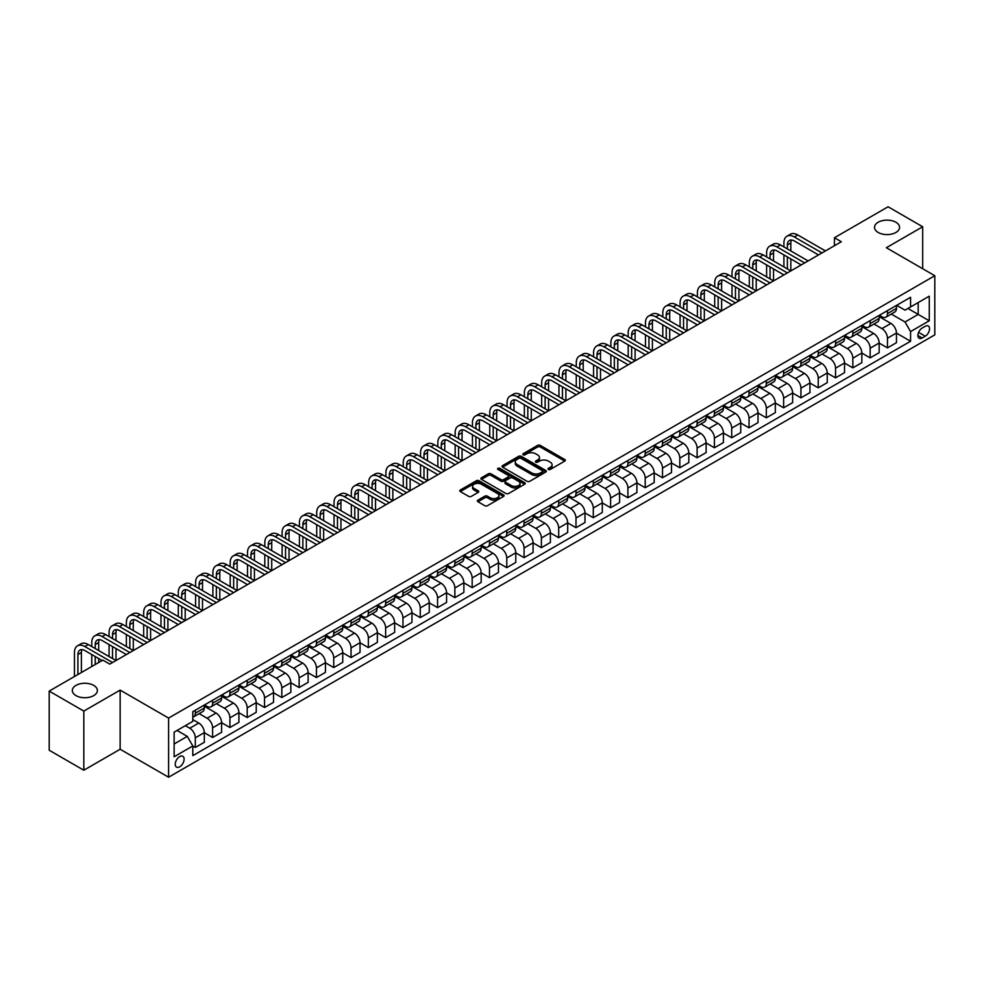 <?xml version="1.0" encoding="UTF-8"?>
<svg xmlns="http://www.w3.org/2000/svg" width="984" height="984" viewBox="0 0 984 984"><rect width="100%" height="100%" fill="white"/><g stroke="black" fill="none" stroke-linecap="round" stroke-linejoin="round"><path stroke-width="1.48" d="M548.42 469.429A1.341 0.775 0 0 0 550.314 469.429L564.755 461.09A1.919 1.107 0 0 0 565.32 460.303A1.919 1.107 0 0 0 564.755 459.516L540.29 445.395A1.919 1.107 0 0 0 537.584 445.395L523.144 453.735A1.341 0.775 0 0 0 525.038 454.829L526.907 453.759A6.15 3.555 0 0 1 535.603 453.759L537.645 454.928A6.15 3.555 0 0 1 539.441 457.437A6.15 3.555 0 0 1 537.645 459.958L535.776 461.029A1.341 0.775 0 0 0 537.682 462.123L539.552 461.053A6.15 3.555 0 0 1 548.248 461.053L550.277 462.222A6.15 3.555 0 0 1 552.086 464.743A6.15 3.555 0 0 1 550.277 467.252L548.42 468.322A1.341 0.775 0 0 0 548.42 469.429L548.42 468.322M93.701 685.393A12.534 7.232 0 0 0 80.048 683.819A12.534 7.232 0 0 0 72.312 690.51A12.534 7.232 0 0 0 75.989 695.614A12.534 7.232 0 0 0 89.642 697.189A12.534 7.232 0 0 0 97.379 690.51A12.534 7.232 0 0 0 93.701 685.393M895.907 222.249A12.534 7.232 0 0 0 882.242 220.674A12.534 7.232 0 0 0 874.518 227.365A12.534 7.232 0 0 0 878.183 232.47A12.534 7.232 0 0 0 891.836 234.044A12.534 7.232 0 0 0 899.573 227.365A12.534 7.232 0 0 0 895.907 222.249M179.666 766.831A6.261 3.616 120 0 0 183.762 761.309A6.261 3.616 120 0 0 182.803 756.29A6.261 3.616 120 0 0 179.666 756.598A6.261 3.616 120 0 0 175.583 762.12A6.261 3.616 120 0 0 176.542 767.139A6.261 3.616 120 0 0 179.666 766.831M477.929 500.155A1.919 1.107 0 0 0 477.363 500.942A1.919 1.107 0 0 0 477.929 501.729L484.792 505.69A1.919 1.107 0 0 0 487.511 505.69L503.537 496.428A1.919 1.107 0 0 0 504.103 495.641A1.919 1.107 0 0 0 503.537 494.866L479.085 480.745A1.919 1.107 0 0 0 476.367 480.745L460.327 489.995A1.919 1.107 0 0 0 459.774 490.782A1.919 1.107 0 0 0 460.327 491.569L468.618 496.354A1.919 1.107 0 0 0 471.336 496.354L478.199 492.394A1.919 1.107 0 0 0 478.765 491.606A1.919 1.107 0 0 0 478.199 490.819L474.091 488.445A5.141 2.964 0 0 1 472.578 486.354A5.141 2.964 0 0 1 475.752 483.611A5.141 2.964 0 0 1 481.361 484.251L497.461 493.55A5.141 2.964 0 0 1 498.962 495.641A5.141 2.964 0 0 1 495.788 498.384A5.141 2.964 0 0 1 490.192 497.744L487.511 496.194A1.919 1.107 0 0 0 484.792 496.194L477.929 500.155L477.929 501.729M120.146 690.104L83.812 711.088L49.2 691.1L49.2 750.251L83.812 770.226L120.146 749.242L168.596 777.225L168.596 718.074L120.146 690.104L120.146 749.242M922.684 268.718L922.684 226.763L886.35 247.734L934.8 275.717L168.596 718.074M922.684 226.763L888.085 206.775L834.444 237.747L834.444 245.742M49.2 691.1L102.84 660.129L109.765 664.126L841.357 241.744L834.444 237.747M527.043 481.287A1.919 1.107 0 0 0 529.761 481.287L545.8 472.037A1.919 1.107 0 0 0 546.366 471.25A1.919 1.107 0 0 0 545.8 470.463L521.336 456.342A1.919 1.107 0 0 0 518.617 456.342L502.59 465.604A1.919 1.107 0 0 0 502.024 466.379A1.919 1.107 0 0 0 502.59 467.166L527.043 481.287M498.445 469.712A1.341 0.775 0 0 1 499.798 469.909L524.644 484.251L508.642 493.488A1.919 1.107 0 0 1 505.924 493.488L481.459 479.368L488.322 475.432L488.322 473.833L481.459 477.793A1.919 1.107 0 0 0 480.893 478.581A1.919 1.107 0 0 0 481.459 479.368L481.459 477.793M488.322 475.432A1.919 1.107 0 0 1 491.041 475.432L491.041 473.833A1.919 1.107 0 0 0 488.322 473.833M491.041 473.833L500.954 479.565A1.919 1.107 0 0 0 503.673 479.565L508.224 476.933A1.919 1.107 0 0 0 508.789 476.158A1.919 1.107 0 0 0 508.224 475.37L497.904 469.405A1.341 0.775 0 0 1 499.798 468.31L524.669 482.664A1.919 1.107 0 0 1 525.235 483.452A1.919 1.107 0 0 1 524.669 484.226L524.669 482.664M925.243 326.307L922.205 328.066A6.064 3.506 120 0 0 918.244 333.404A6.064 3.506 120 0 0 919.167 338.275A6.064 3.506 120 0 0 922.205 337.967L925.243 336.208A6.064 3.506 120 0 0 929.216 330.87A6.064 3.506 120 0 0 928.281 325.999A6.064 3.506 120 0 0 925.243 326.307M168.596 777.225L934.8 334.855L934.8 275.717M896.658 305.323L905.034 310.157L910.569 306.959L910.569 297.291L192.815 711.678L192.815 721.358L174.131 732.145L174.131 756.757L192.815 745.97L192.815 755.638L910.569 341.251L910.569 331.583L905.034 321.989L891.27 314.044M910.569 306.959L929.265 296.172L929.265 320.784L910.569 331.583M83.812 711.088L83.812 770.226M907.949 308.484L918.183 314.4L918.183 302.568L929.265 296.172M905.034 321.989L918.183 314.4L929.265 320.784M174.131 743.978L187.28 736.376L177.034 730.46M192.815 746.044L195.312 747.483L195.312 737.816A7.835 4.526 -120 0 0 189.777 728.221L185.349 725.675M195.312 747.483L204.315 742.293L204.315 732.625A7.835 4.526 -120 0 0 198.768 723.031L192.815 719.599M204.315 732.699L212.618 737.496L212.618 727.828A7.835 4.526 -120 0 0 207.083 718.234L199.125 713.646M212.618 737.496L221.609 732.305L221.609 722.637A7.835 4.526 -120 0 0 216.074 713.043L204.315 706.254M221.609 722.711L229.924 727.508L229.924 717.84A7.835 4.526 -120 0 0 224.377 708.246L216.431 703.658M229.924 727.508L238.915 722.317L238.915 712.637A7.835 4.526 -120 0 0 233.38 703.056L221.609 696.254M238.915 712.724L247.218 717.52L247.218 707.853A7.835 4.526 -120 0 0 241.683 698.259L233.737 693.671M247.218 717.52L256.221 712.318L256.221 702.65A7.835 4.526 -120 0 0 250.686 693.068L238.915 686.266M256.221 702.736L264.524 707.533L264.524 697.853A7.835 4.526 -120 0 0 258.989 688.271L251.043 683.671M264.524 707.533L273.527 702.33L273.527 692.662A7.835 4.526 -120 0 0 267.992 683.068L256.221 676.279M273.527 692.748L281.83 697.533L281.83 687.865A7.835 4.526 -120 0 0 276.295 678.271L268.337 673.683M281.83 697.533L290.833 692.342L290.833 682.675A7.835 4.526 -120 0 0 285.286 673.081L273.527 666.291M290.833 682.748L299.136 687.545L299.136 677.878A7.835 4.526 -120 0 0 293.601 668.284L285.643 663.696M299.136 687.545L308.127 682.355L308.127 672.687A7.835 4.526 -120 0 0 302.592 663.093L290.833 656.303M308.127 672.761L316.442 677.558L316.442 667.89A7.835 4.526 -120 0 0 310.895 658.296L302.949 653.708M316.442 677.558L325.433 672.367L325.433 662.687A7.835 4.526 -120 0 0 319.898 653.105L308.127 646.304M325.433 662.773L333.736 667.57L333.736 657.902A7.835 4.526 -120 0 0 328.201 648.308L320.255 643.721M333.736 667.57L342.739 662.367L342.739 652.699A7.835 4.526 -120 0 0 337.204 643.106L325.433 636.316M342.739 652.786L351.042 657.583L351.042 647.903A7.835 4.526 -120 0 0 345.507 638.321L337.561 633.721M351.042 657.583L360.046 652.38L360.046 642.712A7.835 4.526 -120 0 0 354.511 633.118L342.739 626.328M360.046 642.786L368.348 647.583L368.348 637.915A7.835 4.526 -120 0 0 362.813 628.321L354.855 623.733M368.348 647.583L377.352 642.392L377.352 632.724A7.835 4.526 -120 0 0 371.804 623.13L360.046 616.341M377.352 632.798L385.654 637.595L385.654 627.927A7.835 4.526 -120 0 0 380.119 618.333L372.161 613.745M385.654 637.595L394.646 632.404L394.646 622.737A7.835 4.526 -120 0 0 389.111 613.143L377.352 606.353M394.646 622.811L402.96 627.607L402.96 617.94A7.835 4.526 -120 0 0 397.413 608.346L389.467 603.758M402.96 627.607L411.952 622.417L411.952 612.737A7.835 4.526 -120 0 0 406.417 603.155L394.646 596.353M411.952 612.823L420.254 617.62L420.254 607.952A7.835 4.526 -120 0 0 414.719 598.358L406.773 593.77M420.254 617.62L429.258 612.417L429.258 602.749A7.835 4.526 -120 0 0 423.723 593.155L411.952 586.366M429.258 602.835L437.56 607.632L437.56 597.952A7.835 4.526 -120 0 0 432.025 588.37L424.079 583.77M437.56 607.632L446.564 602.429L446.564 592.762A7.835 4.526 -120 0 0 441.029 583.168L429.258 576.378M446.564 592.835L454.866 597.632L454.866 587.965A7.835 4.526 -120 0 0 449.331 578.371L441.373 573.783M454.866 597.632L463.87 592.442L463.87 582.774A7.835 4.526 -120 0 0 458.323 573.18L446.564 566.39M463.87 582.848L472.172 587.645L472.172 577.977A7.835 4.526 -120 0 0 466.637 568.383L458.679 563.795M472.172 587.645L481.164 582.454L481.164 572.786A7.835 4.526 -120 0 0 475.629 563.192L463.87 556.403M481.164 572.86L489.478 577.657L489.478 567.989A7.835 4.526 -120 0 0 483.931 558.395L475.985 553.808M489.478 577.657L498.47 572.467L498.47 562.787A7.835 4.526 -120 0 0 492.935 553.205L481.164 546.403M498.47 562.873L506.772 567.67L506.772 557.989A7.835 4.526 -120 0 0 501.237 548.408L493.291 543.82M506.772 567.67L515.776 562.467L515.776 552.799A7.835 4.526 -120 0 0 510.241 543.205L498.47 536.415M515.776 552.885L524.078 557.67L524.078 548.002A7.835 4.526 -120 0 0 518.543 538.42L510.598 533.82M524.078 557.67L533.082 552.479L533.082 542.811A7.835 4.526 -120 0 0 527.547 533.217L515.776 526.428M533.082 542.885L541.385 547.682L541.385 538.014A7.835 4.526 -120 0 0 535.849 528.42L527.891 523.832M541.385 547.682L550.388 542.491L550.388 532.824A7.835 4.526 -120 0 0 544.841 523.23L533.082 516.44M550.388 532.898L558.691 537.694L558.691 528.027A7.835 4.526 -120 0 0 553.156 518.433L545.197 513.845M558.691 537.694L567.682 532.504L567.682 522.824A7.835 4.526 -120 0 0 562.147 513.242L550.388 506.44M567.682 522.91L575.997 527.707L575.997 518.039A7.835 4.526 -120 0 0 570.449 508.445L562.504 503.857M575.997 527.707L584.988 522.516L584.988 512.836A7.835 4.526 -120 0 0 579.453 503.254L567.682 496.453M584.988 512.922L593.291 517.719L593.291 508.039A7.835 4.526 -120 0 0 587.755 498.457L579.81 493.87M593.291 517.719L602.294 512.516L602.294 502.849A7.835 4.526 -120 0 0 596.759 493.255L584.988 486.465M602.294 502.935L610.597 507.719L610.597 498.052A7.835 4.526 -120 0 0 605.062 488.458L597.116 483.87M610.597 507.719L619.6 502.529L619.6 492.861A7.835 4.526 -120 0 0 614.065 483.267L602.294 476.477M619.6 492.935L627.903 497.732L627.903 488.064A7.835 4.526 -120 0 0 622.368 478.47L614.41 473.882M627.903 497.732L636.906 492.541L636.906 482.873A7.835 4.526 -120 0 0 631.359 473.279L619.6 466.49M636.906 482.947L645.209 487.744L645.209 478.076A7.835 4.526 -120 0 0 639.674 468.482L631.716 463.894M645.209 487.744L654.2 482.554L654.2 472.873A7.835 4.526 -120 0 0 648.665 463.292L636.906 456.49M654.2 472.96L662.515 477.757L662.515 468.089A7.835 4.526 -120 0 0 656.968 458.495L649.022 453.907M662.515 477.757L671.506 472.554L671.506 462.886A7.835 4.526 -120 0 0 665.971 453.304L654.2 446.502M671.506 462.972L679.809 467.769L679.809 458.089A7.835 4.526 -120 0 0 674.274 448.507L666.328 443.907M679.809 467.769L688.812 462.566L688.812 452.898A7.835 4.526 -120 0 0 683.277 443.304L671.506 436.515M688.812 452.984L697.115 457.769L697.115 448.101A7.835 4.526 -120 0 0 691.58 438.507L683.634 433.919M697.115 457.769L706.118 452.578L706.118 442.911A7.835 4.526 -120 0 0 700.583 433.317L688.812 426.527M706.118 442.984L714.421 447.781L714.421 438.114A7.835 4.526 -120 0 0 708.886 428.52L700.928 423.932M714.421 447.781L723.424 442.591L723.424 432.923A7.835 4.526 -120 0 0 717.877 423.329L706.118 416.539M723.424 432.997L731.727 437.794L731.727 428.126A7.835 4.526 -120 0 0 726.192 418.532L718.234 413.944M731.727 437.794L740.718 432.603L740.718 422.923A7.835 4.526 -120 0 0 735.183 413.341L723.424 406.54M740.718 423.009L749.033 427.806L749.033 418.138A7.835 4.526 -120 0 0 743.486 408.544L735.54 403.957M749.033 427.806L758.024 422.603L758.024 412.936A7.835 4.526 -120 0 0 752.489 403.342L740.718 396.552M758.024 413.022L766.327 417.819L766.327 408.139A7.835 4.526 -120 0 0 760.792 398.557L752.846 393.957M766.327 417.819L775.331 412.616L775.331 402.948A7.835 4.526 -120 0 0 769.796 393.354L758.024 386.564M775.331 403.022L783.633 407.819L783.633 398.151A7.835 4.526 -120 0 0 778.098 388.557L770.152 383.969M783.633 407.819L792.637 402.628L792.637 392.96A7.835 4.526 -120 0 0 787.102 383.366L775.331 376.577M792.637 393.034L800.939 397.831L800.939 388.163A7.835 4.526 -120 0 0 795.404 378.569L787.446 373.981M800.939 397.831L809.943 392.641L809.943 382.973A7.835 4.526 -120 0 0 804.395 373.379L792.637 366.589M809.943 383.047L818.245 387.844L818.245 378.176A7.835 4.526 -120 0 0 812.71 368.582L804.752 363.994M818.245 387.844L827.236 382.653L827.236 372.973A7.835 4.526 -120 0 0 821.701 363.391L809.943 356.589M827.236 373.059L835.551 377.856L835.551 368.188A7.835 4.526 -120 0 0 830.004 358.594L822.058 354.006M835.551 377.856L844.543 372.653L844.543 362.985A7.835 4.526 -120 0 0 839.008 353.391L827.236 346.602M844.543 363.071L852.845 367.868L852.845 358.188A7.835 4.526 -120 0 0 847.31 348.607L839.364 344.006M852.845 367.868L861.849 362.666L861.849 352.998A7.835 4.526 -120 0 0 856.314 343.404L844.543 336.614M861.849 353.072L870.151 357.868L870.151 348.201A7.835 4.526 -120 0 0 864.616 338.607L856.67 334.019M870.151 357.868L879.155 352.678L879.155 343.01A7.835 4.526 -120 0 0 873.62 333.416L861.849 326.627M879.155 343.084L887.457 347.881L887.457 338.213A7.835 4.526 -120 0 0 881.922 328.619L873.964 324.031M887.457 347.881L896.461 342.69L896.461 333.022A7.835 4.526 -120 0 0 890.914 323.428L879.155 316.639M879.364 315.311L881.922 316.786A7.835 4.526 -120 0 0 885.834 317.18A7.835 4.526 -120 0 0 887.457 313.601L887.457 310.637M862.058 325.298L864.616 326.786A7.835 4.526 -120 0 0 868.528 327.168A7.835 4.526 -120 0 0 870.151 323.588L870.151 320.624M844.752 335.298L847.31 336.774A7.835 4.526 -120 0 0 851.234 337.155A7.835 4.526 -120 0 0 852.845 333.576L852.845 330.624M827.446 345.286L830.004 346.762A7.835 4.526 -120 0 0 833.928 347.155A7.835 4.526 -120 0 0 835.551 343.564L835.551 340.612M810.139 355.273L812.71 356.749A7.835 4.526 -120 0 0 816.622 357.143A7.835 4.526 -120 0 0 818.245 353.551L818.245 350.599M792.846 365.261L795.404 366.749A7.835 4.526 -120 0 0 799.316 367.13A7.835 4.526 -120 0 0 800.939 363.551L800.939 360.587M775.54 375.261L778.098 376.737A7.835 4.526 -120 0 0 782.009 377.118A7.835 4.526 -120 0 0 783.633 373.539L783.633 370.574M758.234 385.248L760.792 386.724A7.835 4.526 -120 0 0 764.716 387.106A7.835 4.526 -120 0 0 766.327 383.526L766.327 380.574M740.927 395.236L743.486 396.712A7.835 4.526 -120 0 0 747.409 397.106A7.835 4.526 -120 0 0 749.033 393.514L749.033 390.562M723.621 405.224L726.192 406.699A7.835 4.526 -120 0 0 730.103 407.093A7.835 4.526 -120 0 0 731.727 403.502L731.727 400.549M706.327 415.211L708.886 416.699A7.835 4.526 -120 0 0 712.797 417.081A7.835 4.526 -120 0 0 714.421 413.501L714.421 410.537M689.021 425.211L691.58 426.687A7.835 4.526 -120 0 0 695.491 427.068A7.835 4.526 -120 0 0 697.115 423.489L697.115 420.525M671.715 435.199L674.274 436.675A7.835 4.526 -120 0 0 678.197 437.068A7.835 4.526 -120 0 0 679.809 433.477L679.809 430.525M654.409 445.186L656.968 446.662A7.835 4.526 -120 0 0 660.891 447.056A7.835 4.526 -120 0 0 662.515 443.464L662.515 440.512M637.103 455.174L639.674 456.65A7.835 4.526 -120 0 0 643.585 457.043A7.835 4.526 -120 0 0 645.209 453.452L645.209 450.5M619.809 465.161L622.368 466.65A7.835 4.526 -120 0 0 626.279 467.031A7.835 4.526 -120 0 0 627.903 463.452L627.903 460.487M602.503 475.161L605.062 476.637A7.835 4.526 -120 0 0 608.973 477.019A7.835 4.526 -120 0 0 610.597 473.439L610.597 470.475M585.197 485.149L587.755 486.625A7.835 4.526 -120 0 0 591.679 487.018A7.835 4.526 -120 0 0 593.291 483.427L593.291 480.475M567.891 495.137L570.449 496.613A7.835 4.526 -120 0 0 574.373 497.006A7.835 4.526 -120 0 0 575.997 493.414L575.997 490.462M550.585 505.124L553.156 506.6A7.835 4.526 -120 0 0 557.067 506.994A7.835 4.526 -120 0 0 558.691 503.414L558.691 500.45M533.291 515.112L535.849 516.6A7.835 4.526 -120 0 0 539.761 516.981A7.835 4.526 -120 0 0 541.385 513.402L541.385 510.438M515.985 525.112L518.543 526.588A7.835 4.526 -120 0 0 522.455 526.969A7.835 4.526 -120 0 0 524.078 523.39L524.078 520.438M498.679 535.099L501.237 536.575A7.835 4.526 -120 0 0 505.161 536.969A7.835 4.526 -120 0 0 506.772 533.377L506.772 530.425M481.373 545.087L483.931 546.563A7.835 4.526 -120 0 0 487.855 546.956A7.835 4.526 -120 0 0 489.478 543.365L489.478 540.413M464.067 555.074L466.637 556.55A7.835 4.526 -120 0 0 470.549 556.944A7.835 4.526 -120 0 0 472.172 553.365L472.172 550.4M446.773 565.062L449.331 566.55A7.835 4.526 -120 0 0 453.243 566.932A7.835 4.526 -120 0 0 454.866 563.352L454.866 560.388M429.467 575.062L432.025 576.538A7.835 4.526 -120 0 0 435.937 576.919A7.835 4.526 -120 0 0 437.56 573.34L437.56 570.388M412.161 585.049L414.719 586.525A7.835 4.526 -120 0 0 418.643 586.919A7.835 4.526 -120 0 0 420.254 583.327L420.254 580.375M394.855 595.037L397.413 596.513A7.835 4.526 -120 0 0 401.337 596.907A7.835 4.526 -120 0 0 402.96 593.315L402.96 590.363M377.548 605.025L380.119 606.513A7.835 4.526 -120 0 0 384.031 606.894A7.835 4.526 -120 0 0 385.654 603.315L385.654 600.351M360.255 615.025L362.813 616.501A7.835 4.526 -120 0 0 366.724 616.882A7.835 4.526 -120 0 0 368.348 613.303L368.348 610.338M342.949 625.012L345.507 626.488A7.835 4.526 -120 0 0 349.418 626.87A7.835 4.526 -120 0 0 351.042 623.29L351.042 620.338M325.642 635L328.201 636.476A7.835 4.526 -120 0 0 332.125 636.869A7.835 4.526 -120 0 0 333.736 633.278L333.736 630.326M308.336 644.987L310.895 646.463A7.835 4.526 -120 0 0 314.818 646.857A7.835 4.526 -120 0 0 316.442 643.265L316.442 640.313M291.03 654.975L293.601 656.463A7.835 4.526 -120 0 0 297.512 656.845A7.835 4.526 -120 0 0 299.136 653.265L299.136 650.301M273.737 664.975L276.295 666.451A7.835 4.526 -120 0 0 280.206 666.832A7.835 4.526 -120 0 0 281.83 663.253L281.83 660.289M256.43 674.962L258.989 676.439A7.835 4.526 -120 0 0 262.9 676.832A7.835 4.526 -120 0 0 264.524 673.24L264.524 670.288M239.124 684.95L241.683 686.426A7.835 4.526 -120 0 0 245.606 686.82A7.835 4.526 -120 0 0 247.218 683.228L247.218 680.276M221.818 694.938L224.377 696.414A7.835 4.526 -120 0 0 228.3 696.807A7.835 4.526 -120 0 0 229.924 693.216L229.924 690.264M204.512 704.925L207.083 706.414A7.835 4.526 -120 0 0 210.994 706.795A7.835 4.526 -120 0 0 212.618 703.216L212.618 700.251M896.461 333.096L910.569 341.251M885.834 317.18L894.837 311.99A7.835 4.526 -120 0 0 896.461 308.398L896.461 305.446M868.528 327.168L877.531 321.977A7.835 4.526 -120 0 0 879.155 318.386L879.155 315.433M851.234 337.155L860.225 331.965A7.835 4.526 -120 0 0 861.849 328.385L861.849 325.421M833.928 347.155L842.919 341.952A7.835 4.526 -120 0 0 844.543 338.373L844.543 335.409M816.622 357.143L825.613 351.952A7.835 4.526 -120 0 0 827.236 348.361L827.236 345.409M799.316 367.13L808.319 361.94A7.835 4.526 -120 0 0 809.943 358.348L809.943 355.396M782.009 377.118L791.013 371.927A7.835 4.526 -120 0 0 792.637 368.336L792.637 365.384M764.716 387.106L773.707 381.915A7.835 4.526 -120 0 0 775.331 378.336L775.331 375.371M747.409 397.106L756.401 391.903A7.835 4.526 -120 0 0 758.024 388.323L758.024 385.359M730.103 407.093L739.095 401.902A7.835 4.526 -120 0 0 740.718 398.311L740.718 395.359M712.797 417.081L721.801 411.89A7.835 4.526 -120 0 0 723.424 408.298L723.424 405.346M695.491 427.068L704.495 421.878A7.835 4.526 -120 0 0 706.118 418.298L706.118 415.334M678.197 437.068L687.189 431.865A7.835 4.526 -120 0 0 688.812 428.286L688.812 425.322M660.891 447.056L669.883 441.853A7.835 4.526 -120 0 0 671.506 438.274L671.506 435.322M643.585 457.043L652.576 451.853A7.835 4.526 -120 0 0 654.2 448.261L654.2 445.309M626.279 467.031L635.283 461.84A7.835 4.526 -120 0 0 636.906 458.249L636.906 455.297M608.973 477.019L617.977 471.828A7.835 4.526 -120 0 0 619.6 468.249L619.6 465.284M591.679 487.018L600.671 481.816A7.835 4.526 -120 0 0 602.294 478.236L602.294 475.272M574.373 497.006L583.364 491.803A7.835 4.526 -120 0 0 584.988 488.224L584.988 485.272M557.067 506.994L566.058 501.803A7.835 4.526 -120 0 0 567.682 498.212L567.682 495.259M539.761 516.981L548.764 511.791A7.835 4.526 -120 0 0 550.388 508.199L550.388 505.247M522.455 526.969L531.458 521.778A7.835 4.526 -120 0 0 533.082 518.199L533.082 515.235M505.161 536.969L514.152 531.766A7.835 4.526 -120 0 0 515.776 528.187L515.776 525.222M487.855 546.956L496.846 541.754A7.835 4.526 -120 0 0 498.47 538.174L498.47 535.222M470.549 556.944L479.54 551.753A7.835 4.526 -120 0 0 481.164 548.162L481.164 545.21M453.243 566.932L462.246 561.741A7.835 4.526 -120 0 0 463.87 558.149L463.87 555.197M435.937 576.919L444.94 571.729A7.835 4.526 -120 0 0 446.564 568.149L446.564 565.185M418.643 586.919L427.634 581.716A7.835 4.526 -120 0 0 429.258 578.137L429.258 575.173M401.337 596.907L410.328 591.704A7.835 4.526 -120 0 0 411.952 588.125L411.952 585.173M384.031 606.894L393.022 601.704A7.835 4.526 -120 0 0 394.646 598.112L394.646 595.16M366.724 616.882L375.728 611.691A7.835 4.526 -120 0 0 377.352 608.1L377.352 605.148M349.418 626.87L358.422 621.679A7.835 4.526 -120 0 0 360.046 618.1L360.046 615.135M332.125 636.869L341.116 631.666A7.835 4.526 -120 0 0 342.739 628.087L342.739 625.123M314.818 646.857L323.81 641.666A7.835 4.526 -120 0 0 325.433 638.075L325.433 635.123M297.512 656.845L306.504 651.654A7.835 4.526 -120 0 0 308.127 648.062L308.127 645.11M280.206 666.832L289.21 661.642A7.835 4.526 -120 0 0 290.833 658.062L290.833 655.098M262.9 676.832L271.904 671.629A7.835 4.526 -120 0 0 273.527 668.05L273.527 665.086M245.606 686.82L254.598 681.617A7.835 4.526 -120 0 0 256.221 678.038L256.221 675.086M228.3 696.807L237.292 691.617A7.835 4.526 -120 0 0 238.915 688.025L238.915 685.073M210.994 706.795L219.986 701.604A7.835 4.526 -120 0 0 221.609 698.013L221.609 695.061M192.815 717.102A7.835 4.526 -120 0 0 193.688 716.783L202.692 711.592A7.835 4.526 -120 0 0 204.315 708.013L204.315 705.048M193.688 716.783A7.835 4.526 -120 0 0 195.312 713.203L195.312 710.239M187.28 736.376L192.815 745.97M548.949 469.614L550.277 468.851A6.15 3.555 0 0 0 552.086 466.342L552.086 464.743M539.441 457.437L539.441 459.036A6.15 3.555 0 0 1 537.645 461.545L536.317 462.32M564.73 461.102L540.29 446.994A1.919 1.107 0 0 0 537.584 446.994L523.673 455.026M545.776 472.049L521.336 457.941A1.919 1.107 0 0 0 518.617 457.941L502.615 467.179M542.405 471.803A1.341 0.775 0 0 0 542.405 470.696L520.93 458.31A1.341 0.775 0 0 0 519.035 458.31L517.055 459.442A6.15 3.555 0 0 0 515.259 461.951A6.15 3.555 0 0 0 517.055 464.46L531.741 472.935A6.15 3.555 0 0 0 540.437 472.935L542.405 471.803L542.405 473.402A1.341 0.775 0 0 0 542.799 472.849L542.799 471.25M515.259 461.951L515.259 463.55A6.15 3.555 0 0 0 517.055 466.059L517.055 464.46M542.405 473.402L540.437 474.534A6.15 3.555 0 0 1 531.741 474.534L517.055 466.059M491.041 475.432L500.954 481.164A1.919 1.107 0 0 0 503.673 481.164L508.224 478.531A1.919 1.107 0 0 0 508.789 477.744L508.789 476.158M511.249 485.506A5.141 2.964 0 0 0 516.858 486.145A5.141 2.964 0 0 0 520.032 483.402A5.141 2.964 0 0 0 518.519 481.311L512.848 478.039A1.919 1.107 0 0 0 510.13 478.039L505.579 480.659A1.919 1.107 0 0 0 505.013 481.447A1.919 1.107 0 0 0 505.579 482.234L511.249 485.506L511.249 487.105A5.141 2.964 0 0 0 516.858 487.744A5.141 2.964 0 0 0 520.032 485.001L520.032 483.402M505.013 481.447L505.013 483.046A1.919 1.107 0 0 0 505.579 483.833L505.579 482.234M511.249 487.105L505.579 483.833M498.962 495.641L498.962 497.24A5.141 2.964 0 0 1 495.788 499.983A5.141 2.964 0 0 1 490.192 499.343L487.511 497.793A1.919 1.107 0 0 0 484.792 497.793L477.953 501.742M472.578 486.354L472.578 487.953A5.141 2.964 0 0 0 474.091 490.044L474.091 488.445M478.175 492.406L474.091 490.044M503.513 496.44L479.085 482.344A1.919 1.107 0 0 0 476.367 482.344L460.352 491.582L460.327 489.995M783.916 246.947L783.916 242.95A14.686 8.475 60 0 1 786.954 236.222L790.41 234.229A14.686 8.475 60 0 1 797.753 234.955L825.441 250.932M786.954 236.222A14.686 8.475 60 0 1 794.297 236.947L821.984 252.937M818.516 254.93L794.297 240.945A9.791 5.646 -120 0 0 789.402 240.465A9.791 5.646 -120 0 0 787.372 244.942L787.372 248.94M791.444 240.01A9.791 5.646 -120 0 0 790.829 242.95L790.829 250.932M787.372 256.935L787.372 268.915M790.829 258.927L790.829 270.92L763.154 254.93L759.685 256.935L787.372 272.912M783.916 266.922L783.916 254.93M766.61 256.935L766.61 252.937A14.686 8.475 60 0 1 769.648 246.209L773.104 244.216A14.686 8.475 60 0 1 780.447 244.942L808.135 260.932M769.648 246.209A14.686 8.475 60 0 1 776.991 246.947L804.678 262.925M801.21 264.917L776.991 250.932A9.791 5.646 -120 0 0 772.096 250.453A9.791 5.646 -120 0 0 770.066 254.93L770.066 258.927M774.137 249.998A9.791 5.646 -120 0 0 773.535 252.937L773.535 260.932M770.066 266.922L770.066 278.915M773.535 268.915L773.535 280.907L745.847 264.917L742.379 266.922L770.066 282.9M766.61 276.91L766.61 264.917M783.916 274.917L759.685 260.932A9.791 5.646 -120 0 0 754.789 260.44A9.791 5.646 -120 0 0 752.76 264.917L752.76 268.915M756.844 259.985A9.791 5.646 -120 0 0 756.229 262.925L756.229 270.92M752.76 276.91L752.76 288.902M756.229 278.915L756.229 290.895L728.541 274.917L725.085 276.91L752.76 292.9M749.304 286.897L749.304 274.917M749.304 266.922L749.304 262.925A14.686 8.475 60 0 1 752.342 256.209A14.686 8.475 60 0 1 759.685 256.935M752.342 256.209L755.81 254.204A14.686 8.475 60 0 1 763.154 254.93M766.61 284.905L742.379 270.92A9.791 5.646 -120 0 0 737.483 270.428A9.791 5.646 -120 0 0 735.466 274.917L735.466 278.915M739.538 269.985A9.791 5.646 -120 0 0 738.923 272.912L738.923 280.907M735.466 286.897L735.466 298.89M738.923 288.902L738.923 300.883L711.235 284.905L707.779 286.897L735.466 302.887M731.998 296.897L731.998 284.905M731.998 276.91L731.998 272.912A14.686 8.475 60 0 1 735.048 266.197A14.686 8.475 60 0 1 742.379 266.922M735.048 266.197L738.504 264.192A14.686 8.475 60 0 1 745.847 264.917M749.304 294.892L725.085 280.907A9.791 5.646 -120 0 0 720.19 280.428A9.791 5.646 -120 0 0 718.16 284.905L718.16 288.902M722.231 279.973A9.791 5.646 -120 0 0 721.616 282.9L721.616 290.895M718.16 296.897L718.16 308.878M721.616 298.89L721.616 310.882L693.929 294.892L690.473 296.897L718.16 312.875M714.704 306.885L714.704 294.892M714.704 286.897L714.704 282.9A14.686 8.475 60 0 1 717.742 276.184A14.686 8.475 60 0 1 725.085 276.91M717.742 276.184L721.198 274.192A14.686 8.475 60 0 1 728.541 274.917M731.998 304.88L707.779 290.895A9.791 5.646 -120 0 0 702.884 290.415A9.791 5.646 -120 0 0 700.854 294.892L700.854 298.89M704.925 289.96A9.791 5.646 -120 0 0 704.31 292.9L704.31 300.883M700.854 306.885L700.854 318.865M704.31 308.878L704.31 320.87L676.635 304.88L673.167 306.885L700.854 322.863M697.398 316.873L697.398 304.88M697.398 296.897L697.398 292.9A14.686 8.475 60 0 1 700.436 286.172A14.686 8.475 60 0 1 707.779 286.897M700.436 286.172L703.892 284.179A14.686 8.475 60 0 1 711.235 284.905M714.691 314.88L690.473 300.883A9.791 5.646 -120 0 0 685.577 300.403A9.791 5.646 -120 0 0 683.548 304.88L683.548 308.878M687.619 299.948A9.791 5.646 -120 0 0 687.016 302.887L687.016 310.882M683.548 316.873L683.548 328.865M687.016 318.865L687.016 330.858L659.329 314.88L655.861 316.873L683.548 332.85M680.092 326.86L680.092 314.88M680.092 306.885L680.092 302.887A14.686 8.475 60 0 1 683.13 296.159A14.686 8.475 60 0 1 690.473 296.897M683.13 296.159L686.598 294.167A14.686 8.475 60 0 1 693.929 294.892M697.398 324.868L673.167 310.882A9.791 5.646 -120 0 0 668.271 310.39A9.791 5.646 -120 0 0 666.242 314.88L666.242 318.865M670.325 309.948A9.791 5.646 -120 0 0 669.71 312.875L669.71 320.87M666.242 326.86L666.242 338.853M669.71 328.865L669.71 340.845L642.023 324.868L638.567 326.86L666.242 342.85M662.786 336.848L662.786 324.868M662.786 316.873L662.786 312.875A14.686 8.475 60 0 1 665.824 306.159A14.686 8.475 60 0 1 673.167 306.885M665.824 306.159L669.292 304.154A14.686 8.475 60 0 1 676.635 304.88M680.092 334.855L655.861 320.87A9.791 5.646 -120 0 0 650.965 320.378A9.791 5.646 -120 0 0 648.948 324.868L648.948 328.865M653.019 319.935A9.791 5.646 -120 0 0 652.404 322.863L652.404 330.858M648.948 336.848L648.948 348.84M652.404 338.853L652.404 350.833L624.717 334.855L621.261 336.848L648.948 352.838M645.479 346.848L645.479 334.855M645.479 326.86L645.479 322.863A14.686 8.475 60 0 1 648.53 316.147A14.686 8.475 60 0 1 655.861 316.873M648.53 316.147L651.986 314.142A14.686 8.475 60 0 1 659.329 314.88M662.786 344.843L638.567 330.858A9.791 5.646 -120 0 0 633.671 330.378A9.791 5.646 -120 0 0 631.642 334.855L631.642 338.853M635.713 329.923A9.791 5.646 -120 0 0 635.098 332.863L635.098 340.845M631.642 346.848L631.642 358.828M635.098 348.84L635.098 360.833L607.411 344.843L603.955 346.848L631.642 362.825M628.186 356.835L628.186 344.843M628.186 336.848L628.186 332.863A14.686 8.475 60 0 1 631.224 326.134A14.686 8.475 60 0 1 638.567 326.86M631.224 326.134L634.68 324.142A14.686 8.475 60 0 1 642.023 324.868M645.479 354.83L621.261 340.845A9.791 5.646 -120 0 0 616.365 340.366A9.791 5.646 -120 0 0 614.336 344.843L614.336 348.84M618.407 339.911A9.791 5.646 -120 0 0 617.792 342.85L617.792 350.833M614.336 356.835L614.336 368.816M617.792 358.828L617.792 370.82L590.117 354.83L586.649 356.835L614.336 372.813M610.88 366.823L610.88 354.83M610.88 346.848L610.88 342.85A14.686 8.475 60 0 1 613.918 336.122A14.686 8.475 60 0 1 621.261 336.848M613.918 336.122L617.374 334.129A14.686 8.475 60 0 1 624.717 334.855M628.186 364.83L603.955 350.833A9.791 5.646 -120 0 0 599.059 350.353A9.791 5.646 -120 0 0 597.03 354.83L597.03 358.828M601.101 349.898A9.791 5.646 -120 0 0 600.498 352.838L600.498 360.833M597.03 366.823L597.03 378.815M600.498 368.816L600.498 380.808L572.811 364.83L569.342 366.823L597.03 382.813M593.573 376.811L593.573 364.83M593.573 356.835L593.573 352.838A14.686 8.475 60 0 1 596.611 346.11A14.686 8.475 60 0 1 603.955 346.848M596.611 346.11L600.08 344.117A14.686 8.475 60 0 1 607.411 344.843M610.88 374.818L586.649 360.833A9.791 5.646 -120 0 0 581.753 360.341A9.791 5.646 -120 0 0 579.724 364.83L579.724 368.816M583.807 359.898A9.791 5.646 -120 0 0 583.192 362.825L583.192 370.82M579.724 376.811L579.724 388.803M583.192 378.815L583.192 390.796L555.505 374.818L552.049 376.811L579.724 392.8M576.267 386.798L576.267 374.818M576.267 366.823L576.267 362.825A14.686 8.475 60 0 1 579.305 356.11A14.686 8.475 60 0 1 586.649 356.835M579.305 356.11L582.774 354.105A14.686 8.475 60 0 1 590.117 354.83M593.573 384.805L569.342 370.82A9.791 5.646 -120 0 0 564.447 370.328A9.791 5.646 -120 0 0 562.43 374.818L562.43 378.815M566.501 369.886A9.791 5.646 -120 0 0 565.886 372.813L565.886 380.808M562.43 386.798L562.43 398.791M565.886 388.803L565.886 400.796L538.199 384.805L534.742 386.798L562.43 402.788M558.961 396.798L558.961 384.805M558.961 376.811L558.961 372.813A14.686 8.475 60 0 1 562.012 366.097A14.686 8.475 60 0 1 569.342 366.823M562.012 366.097L565.468 364.092A14.686 8.475 60 0 1 572.811 364.83M576.267 394.793L552.049 380.808A9.791 5.646 -120 0 0 547.153 380.328A9.791 5.646 -120 0 0 545.124 384.805L545.124 388.803M549.195 379.873A9.791 5.646 -120 0 0 548.58 382.813L548.58 390.796M545.124 396.798L545.124 408.778M548.58 398.791L548.58 410.783L520.893 394.793L517.436 396.798L545.124 412.776M541.667 406.786L541.667 394.793M541.667 386.798L541.667 382.813A14.686 8.475 60 0 1 544.706 376.085A14.686 8.475 60 0 1 552.049 376.811M544.706 376.085L548.162 374.092A14.686 8.475 60 0 1 555.505 374.818M558.961 404.781L534.742 390.796A9.791 5.646 -120 0 0 529.847 390.316A9.791 5.646 -120 0 0 527.818 394.793L527.818 398.791M531.889 389.861A9.791 5.646 -120 0 0 531.274 392.8L531.274 400.796M527.818 406.786L527.818 418.766M531.274 408.778L531.274 420.771L503.599 404.781L500.13 406.786L527.818 422.763M524.361 416.773L524.361 404.781M524.361 396.798L524.361 392.8A14.686 8.475 60 0 1 527.399 386.072A14.686 8.475 60 0 1 534.742 386.798M527.399 386.072L530.856 384.08A14.686 8.475 60 0 1 538.199 384.805M541.667 414.781L517.436 400.796A9.791 5.646 -120 0 0 512.541 400.303A9.791 5.646 -120 0 0 510.512 404.781L510.512 408.778M514.583 399.848A9.791 5.646 -120 0 0 513.98 402.788L513.98 410.783M510.512 416.773L510.512 428.766M513.98 418.766L513.98 430.758L486.293 414.781L482.824 416.773L510.512 432.763M507.055 426.761L507.055 414.781M507.055 406.786L507.055 402.788A14.686 8.475 60 0 1 510.093 396.072A14.686 8.475 60 0 1 517.436 396.798M510.093 396.072L513.562 394.067A14.686 8.475 60 0 1 520.893 394.793M524.361 424.768L500.13 410.783A9.791 5.646 -120 0 0 495.235 410.291A9.791 5.646 -120 0 0 493.205 414.781L493.205 418.766M497.289 409.848A9.791 5.646 -120 0 0 496.674 412.776L496.674 420.771M493.205 426.761L493.205 438.753M496.674 428.766L496.674 440.746L468.987 424.768L465.53 426.761L493.205 442.751M489.749 436.748L489.749 424.768M489.749 416.773L489.749 412.776A14.686 8.475 60 0 1 492.787 406.06A14.686 8.475 60 0 1 500.13 406.786M492.787 406.06L496.256 404.055A14.686 8.475 60 0 1 503.599 404.781M507.055 434.756L482.824 420.771A9.791 5.646 -120 0 0 477.929 420.291A9.791 5.646 -120 0 0 475.912 424.768L475.912 428.766M479.983 419.836A9.791 5.646 -120 0 0 479.368 422.763L479.368 430.758M475.912 436.748L475.912 448.741M479.368 438.753L479.368 450.746L451.681 434.756L448.224 436.748L475.912 452.738M472.443 446.748L472.443 434.756M472.443 426.761L472.443 422.763A14.686 8.475 60 0 1 475.493 416.048A14.686 8.475 60 0 1 482.824 416.773M475.493 416.048L478.95 414.043A14.686 8.475 60 0 1 486.293 414.781M489.749 444.743L465.53 430.758A9.791 5.646 -120 0 0 460.635 430.279A9.791 5.646 -120 0 0 458.606 434.756L458.606 438.753M462.677 429.823A9.791 5.646 -120 0 0 462.062 432.763L462.062 440.746M458.606 446.748L458.606 458.728M462.062 448.741L462.062 460.733L434.374 444.743L430.918 446.748L458.606 462.726M455.149 456.736L455.149 444.743M455.149 436.748L455.149 432.763A14.686 8.475 60 0 1 458.187 426.035A14.686 8.475 60 0 1 465.53 426.761M458.187 426.035L461.644 424.043A14.686 8.475 60 0 1 468.987 424.768M472.443 454.731L448.224 440.746A9.791 5.646 -120 0 0 443.329 440.266A9.791 5.646 -120 0 0 441.299 444.743L441.299 448.741M445.371 439.811A9.791 5.646 -120 0 0 444.756 442.751L444.756 450.746M441.299 456.736L441.299 468.728M444.756 458.728L444.756 470.721L417.081 454.731L413.612 456.736L441.299 472.714M437.843 466.724L437.843 454.731M437.843 446.748L437.843 442.751A14.686 8.475 60 0 1 440.881 436.023A14.686 8.475 60 0 1 448.224 436.748M440.881 436.023L444.337 434.03A14.686 8.475 60 0 1 451.681 434.756M455.149 464.731L430.918 450.746A9.791 5.646 -120 0 0 426.023 450.254A9.791 5.646 -120 0 0 423.993 454.731L423.993 458.728M428.065 449.799A9.791 5.646 -120 0 0 427.462 452.738L427.462 460.733M423.993 466.724L423.993 478.716M427.462 468.728L427.462 480.709L399.775 464.731L396.306 466.724L423.993 482.713M420.537 476.711L420.537 464.731M420.537 456.736L420.537 452.738A14.686 8.475 60 0 1 423.575 446.023A14.686 8.475 60 0 1 430.918 446.748M423.575 446.023L427.044 444.018A14.686 8.475 60 0 1 434.374 444.743M437.843 474.719L413.612 460.733A9.791 5.646 -120 0 0 408.717 460.241A9.791 5.646 -120 0 0 406.687 464.731L406.687 468.728M410.771 459.799A9.791 5.646 -120 0 0 410.156 462.726L410.156 470.721M406.687 476.711L406.687 488.704M410.156 478.716L410.156 490.696L382.469 474.719L379.012 476.711L406.687 492.701M403.231 486.711L403.231 474.719M403.231 466.724L403.231 462.726A14.686 8.475 60 0 1 406.269 456.01A14.686 8.475 60 0 1 413.612 456.736M406.269 456.01L409.738 454.005A14.686 8.475 60 0 1 417.081 454.731M420.537 484.706L396.306 470.721A9.791 5.646 -120 0 0 391.411 470.241A9.791 5.646 -120 0 0 389.393 474.719L389.393 478.716M393.465 469.786A9.791 5.646 -120 0 0 392.85 472.714L392.85 480.709M389.393 486.711L389.393 498.691M392.85 488.704L392.85 500.696L365.162 484.706L361.706 486.711L389.393 502.689M385.925 496.699L385.925 484.706M385.925 476.711L385.925 472.714A14.686 8.475 60 0 1 388.975 465.998A14.686 8.475 60 0 1 396.306 466.724M388.975 465.998L392.432 464.005A14.686 8.475 60 0 1 399.775 464.731M403.231 494.694L379.012 480.709A9.791 5.646 -120 0 0 374.117 480.229A9.791 5.646 -120 0 0 372.087 484.706L372.087 488.704M376.159 479.774A9.791 5.646 -120 0 0 375.544 482.713L375.544 490.696M372.087 496.699L372.087 508.679M375.544 498.691L375.544 510.684L347.856 494.694L344.4 496.699L372.087 512.676M368.631 506.686L368.631 494.694M368.631 486.711L368.631 482.713A14.686 8.475 60 0 1 371.669 475.985A14.686 8.475 60 0 1 379.012 476.711M371.669 475.985L375.125 473.993A14.686 8.475 60 0 1 382.469 474.719M385.925 504.681L361.706 490.696A9.791 5.646 -120 0 0 356.811 490.216A9.791 5.646 -120 0 0 354.781 494.694L354.781 498.691M358.853 489.761A9.791 5.646 -120 0 0 358.238 492.701L358.238 500.696M354.781 506.686L354.781 518.679M358.238 508.679L358.238 520.671L330.562 504.681L327.094 506.686L354.781 522.664M351.325 516.674L351.325 504.681M351.325 496.699L351.325 492.701A14.686 8.475 60 0 1 354.363 485.973A14.686 8.475 60 0 1 361.706 486.711M354.363 485.973L357.819 483.98A14.686 8.475 60 0 1 365.162 484.706M368.631 514.681L344.4 500.696A9.791 5.646 -120 0 0 339.505 500.204A9.791 5.646 -120 0 0 337.475 504.681L337.475 508.679M341.546 499.749A9.791 5.646 -120 0 0 340.944 502.689L340.944 510.684M337.475 516.674L337.475 528.666M340.944 518.679L340.944 530.659L313.256 514.681L309.788 516.674L337.475 532.664M334.019 526.661L334.019 514.681M334.019 506.686L334.019 502.689A14.686 8.475 60 0 1 337.057 495.973A14.686 8.475 60 0 1 344.4 496.699M337.057 495.973L340.526 493.968A14.686 8.475 60 0 1 347.856 494.694M351.325 524.669L327.094 510.684A9.791 5.646 -120 0 0 322.198 510.192A9.791 5.646 -120 0 0 320.169 514.681L320.169 518.679M324.253 509.749A9.791 5.646 -120 0 0 323.638 512.676L323.638 520.671M320.169 526.661L320.169 538.654M323.638 528.666L323.638 540.647L295.95 524.669L292.494 526.661L320.169 542.651M316.713 536.661L316.713 524.669M316.713 516.674L316.713 512.676A14.686 8.475 60 0 1 319.751 505.961A14.686 8.475 60 0 1 327.094 506.686M319.751 505.961L323.219 503.956A14.686 8.475 60 0 1 330.562 504.681M334.019 534.656L309.788 520.671A9.791 5.646 -120 0 0 304.905 520.192A9.791 5.646 -120 0 0 302.875 524.669L302.875 528.666M306.947 519.736A9.791 5.646 -120 0 0 306.332 522.664L306.332 530.659M302.875 536.661L302.875 548.641M306.332 538.654L306.332 550.646L278.644 534.656L275.188 536.661L302.875 552.639M299.407 546.649L299.407 534.656M299.407 526.661L299.407 522.664A14.686 8.475 60 0 1 302.457 515.948A14.686 8.475 60 0 1 309.788 516.674M302.457 515.948L305.913 513.956A14.686 8.475 60 0 1 313.256 514.681M316.713 544.644L292.494 530.659A9.791 5.646 -120 0 0 287.599 530.179A9.791 5.646 -120 0 0 285.569 534.656L285.569 538.654M289.64 529.724A9.791 5.646 -120 0 0 289.025 532.664L289.025 540.647M285.569 546.649L285.569 558.629M289.025 548.641L289.025 560.634L261.338 544.644L257.882 546.649L285.569 562.627M282.113 556.636L282.113 544.644M282.113 536.661L282.113 532.664A14.686 8.475 60 0 1 285.151 525.936A14.686 8.475 60 0 1 292.494 526.661M285.151 525.936L288.607 523.943A14.686 8.475 60 0 1 295.95 524.669M299.407 554.644L275.188 540.647A9.791 5.646 -120 0 0 270.293 540.167A9.791 5.646 -120 0 0 268.263 544.644L268.263 548.641M272.334 539.712A9.791 5.646 -120 0 0 271.719 542.651L271.719 550.646M268.263 556.636L268.263 568.629M271.719 558.629L271.719 570.622L244.044 554.644L240.576 556.636L268.263 572.614M264.807 566.624L264.807 554.644M264.807 546.649L264.807 542.651A14.686 8.475 60 0 1 267.845 535.923A14.686 8.475 60 0 1 275.188 536.661M267.845 535.923L271.301 533.931A14.686 8.475 60 0 1 278.644 534.656M282.113 564.631L257.882 550.646A9.791 5.646 -120 0 0 252.986 550.154A9.791 5.646 -120 0 0 250.957 554.644L250.957 558.629M255.028 549.712A9.791 5.646 -120 0 0 254.425 552.639L254.425 560.634M250.957 566.624L250.957 578.617M254.425 568.629L254.425 580.609L226.738 564.631L223.27 566.624L250.957 582.614M247.501 576.612L247.501 564.631M247.501 556.636L247.501 552.639A14.686 8.475 60 0 1 250.539 545.923A14.686 8.475 60 0 1 257.882 546.649M250.539 545.923L254.007 543.918A14.686 8.475 60 0 1 261.338 544.644M264.807 574.619L240.576 560.634A9.791 5.646 -120 0 0 235.68 560.142A9.791 5.646 -120 0 0 233.651 564.631L233.651 568.629M237.734 559.699A9.791 5.646 -120 0 0 237.119 562.627L237.119 570.622M233.651 576.612L233.651 588.604M237.119 578.617L237.119 590.597L209.432 574.619L205.976 576.612L233.651 592.602M230.195 586.612L230.195 574.619M230.195 566.624L230.195 562.627A14.686 8.475 60 0 1 233.233 555.911A14.686 8.475 60 0 1 240.576 556.636M233.233 555.911L236.701 553.906A14.686 8.475 60 0 1 244.044 554.644M247.501 584.607L223.27 570.622A9.791 5.646 -120 0 0 218.387 570.142A9.791 5.646 -120 0 0 216.357 574.619L216.357 578.617M220.428 569.687A9.791 5.646 -120 0 0 219.813 572.626L219.813 580.609M216.357 586.612L216.357 598.592M219.813 588.604L219.813 600.597L192.126 584.607L188.67 586.612L216.357 602.589M212.888 596.599L212.888 584.607M212.888 576.612L212.888 572.626A14.686 8.475 60 0 1 215.939 565.898A14.686 8.475 60 0 1 223.27 566.624M215.939 565.898L219.395 563.906A14.686 8.475 60 0 1 226.738 564.631M230.195 594.594L205.976 580.609A9.791 5.646 -120 0 0 201.08 580.13A9.791 5.646 -120 0 0 199.051 584.607L199.051 588.604M203.122 579.674A9.791 5.646 -120 0 0 202.507 582.614L202.507 590.597M199.051 596.599L199.051 608.579M202.507 598.592L202.507 610.584L174.82 594.594L171.364 596.599L199.051 612.577M195.595 606.587L195.595 594.594M195.595 586.612L195.595 582.614A14.686 8.475 60 0 1 198.633 575.886A14.686 8.475 60 0 1 205.976 576.612M198.633 575.886L202.089 573.893A14.686 8.475 60 0 1 209.432 574.619M212.888 604.594L188.67 590.597A9.791 5.646 -120 0 0 183.774 590.117A9.791 5.646 -120 0 0 181.745 594.594L181.745 598.592M185.816 589.662A9.791 5.646 -120 0 0 185.201 592.602L185.201 600.597M181.745 606.587L181.745 618.579M185.201 608.579L185.201 620.572L157.526 604.594L154.058 606.587L181.745 622.577M178.288 616.574L178.288 604.594M178.288 596.599L178.288 592.602A14.686 8.475 60 0 1 181.327 585.874A14.686 8.475 60 0 1 188.67 586.612M181.327 585.874L184.783 583.881A14.686 8.475 60 0 1 192.126 584.607M195.595 614.582L171.364 600.597A9.791 5.646 -120 0 0 166.468 600.105A9.791 5.646 -120 0 0 164.439 604.594L164.439 608.579M168.51 599.662A9.791 5.646 -120 0 0 167.907 602.589L167.907 610.584M164.439 616.574L164.439 628.567M167.907 618.579L167.907 630.559L140.22 614.582L136.751 616.574L164.439 632.564M160.982 626.562L160.982 614.582M160.982 606.587L160.982 602.589A14.686 8.475 60 0 1 164.02 595.873A14.686 8.475 60 0 1 171.364 596.599M164.02 595.873L167.489 593.869A14.686 8.475 60 0 1 174.82 594.594M178.288 624.569L154.058 610.584A9.791 5.646 -120 0 0 149.162 610.092A9.791 5.646 -120 0 0 147.133 614.582L147.133 618.579M151.216 609.649A9.791 5.646 -120 0 0 150.601 612.577L150.601 620.572M147.133 626.562L147.133 638.554M150.601 628.567L150.601 640.559L122.914 624.569L119.458 626.562L147.133 642.552M143.676 636.562L143.676 624.569M143.676 616.574L143.676 612.577A14.686 8.475 60 0 1 146.714 605.861A14.686 8.475 60 0 1 154.058 606.587M146.714 605.861L150.183 603.856A14.686 8.475 60 0 1 157.526 604.594M160.982 634.557L136.751 620.572A9.791 5.646 -120 0 0 131.868 620.092A9.791 5.646 -120 0 0 129.839 624.569L129.839 628.567M133.91 619.637A9.791 5.646 -120 0 0 133.295 622.577L133.295 630.559M129.839 636.562L129.839 648.542M133.295 638.554L133.295 650.547L105.608 634.557L102.151 636.562L129.839 652.54M126.37 646.549L126.37 634.557M126.37 626.562L126.37 622.577A14.686 8.475 60 0 1 129.421 615.849A14.686 8.475 60 0 1 136.751 616.574M129.421 615.849L132.877 613.856A14.686 8.475 60 0 1 140.22 614.582M143.676 644.545L119.458 630.559A9.791 5.646 -120 0 0 114.562 630.08A9.791 5.646 -120 0 0 112.533 634.557L112.533 638.554M116.604 629.625A9.791 5.646 -120 0 0 115.989 632.564L115.989 640.559M112.533 646.549L112.533 658.53M115.989 648.542L115.989 660.535L88.302 644.545L84.845 646.549L112.533 662.527M109.076 656.537L109.076 644.545M109.076 636.562L109.076 632.564A14.686 8.475 60 0 1 112.115 625.836A14.686 8.475 60 0 1 119.458 626.562M112.115 625.836L115.571 623.844A14.686 8.475 60 0 1 122.914 624.569M126.37 654.544L102.151 640.559A9.791 5.646 -120 0 0 97.256 640.067A9.791 5.646 -120 0 0 95.227 644.545L95.227 648.542M99.298 639.612A9.791 5.646 -120 0 0 98.683 642.552L98.683 650.547M95.227 656.537L95.227 664.532M98.683 658.53L98.683 662.527M91.77 666.525L91.77 654.544M91.77 646.549L91.77 642.552A14.686 8.475 60 0 1 94.808 635.836A14.686 8.475 60 0 1 102.151 636.562M94.808 635.836L98.265 633.831A14.686 8.475 60 0 1 105.608 634.557M102.151 660.535L84.845 650.547A9.791 5.646 -120 0 0 79.95 650.055A9.791 5.646 -120 0 0 77.921 654.544L77.921 674.52M81.992 649.612A9.791 5.646 -120 0 0 81.389 652.54L81.389 672.527M74.464 676.512L74.464 652.54A14.686 8.475 60 0 1 77.502 645.824A14.686 8.475 60 0 1 84.845 646.549M77.502 645.824L80.971 643.819A14.686 8.475 60 0 1 88.302 644.545M189.777 728.221L198.768 723.031M207.083 718.234L216.074 713.043M224.377 708.246L233.38 703.056M241.683 698.259L250.686 693.068M258.989 688.271L267.992 683.068M276.295 678.271L285.286 673.081M293.601 668.284L302.592 663.093M310.895 658.296L319.898 653.105M328.201 648.308L337.204 643.106M345.507 638.321L354.511 633.118M362.813 628.321L371.804 623.13M380.119 618.333L389.111 613.143M397.413 608.346L406.417 603.155M414.719 598.358L423.723 593.155M432.025 588.37L441.029 583.168M449.331 578.371L458.323 573.18M466.637 568.383L475.629 563.192M483.931 558.395L492.935 553.205M501.237 548.408L510.241 543.205M518.543 538.42L527.547 533.217M535.849 528.42L544.841 523.23M553.156 518.433L562.147 513.242M570.449 508.445L579.453 503.254M587.755 498.457L596.759 493.255M605.062 488.458L614.065 483.267M622.368 478.47L631.359 473.279M639.674 468.482L648.665 463.292M656.968 458.495L665.971 453.304M674.274 448.507L683.277 443.304M691.58 438.507L700.583 433.317M708.886 428.52L717.877 423.329M726.192 418.532L735.183 413.341M743.486 408.544L752.489 403.342M760.792 398.557L769.796 393.354M778.098 388.557L787.102 383.366M795.404 378.569L804.395 373.379M812.71 368.582L821.701 363.391M830.004 358.594L839.008 353.391M847.31 348.607L856.314 343.404M864.616 338.607L873.62 333.416M881.922 328.619L890.914 323.428M887.457 313.601L896.461 308.398M887.457 338.213L896.461 333.022M870.151 348.201L879.155 343.01M870.151 323.588L879.155 318.386M852.845 358.188L861.849 352.998M852.845 333.576L861.849 328.385M835.551 368.188L844.543 362.985M835.551 343.564L844.543 338.373M818.245 378.176L827.236 372.973M818.245 353.551L827.236 348.361M800.939 388.163L809.943 382.973M800.939 363.551L809.943 358.348M783.633 398.151L792.637 392.96M783.633 373.539L792.637 368.336M766.327 408.139L775.331 402.948M766.327 383.526L775.331 378.336M749.033 418.138L758.024 412.936M749.033 393.514L758.024 388.323M731.727 428.126L740.718 422.923M731.727 403.502L740.718 398.311M714.421 438.114L723.424 432.923M714.421 413.501L723.424 408.298M697.115 448.101L706.118 442.911M697.115 423.489L706.118 418.298M679.809 458.089L688.812 452.898M679.809 433.477L688.812 428.286M662.515 468.089L671.506 462.886M662.515 443.464L671.506 438.274M645.209 478.076L654.2 472.873M645.209 453.452L654.2 448.261M627.903 488.064L636.906 482.873M627.903 463.452L636.906 458.249M610.597 498.052L619.6 492.861M610.597 473.439L619.6 468.249M593.291 508.039L602.294 502.849M593.291 483.427L602.294 478.236M575.997 518.039L584.988 512.836M575.997 493.414L584.988 488.224M558.691 528.027L567.682 522.824M558.691 503.414L567.682 498.212M541.385 538.014L550.388 532.824M541.385 513.402L550.388 508.199M524.078 548.002L533.082 542.811M524.078 523.39L533.082 518.199M506.772 557.989L515.776 552.799M506.772 533.377L515.776 528.187M489.478 567.989L498.47 562.787M489.478 543.365L498.47 538.174M472.172 577.977L481.164 572.786M472.172 553.365L481.164 548.162M454.866 587.965L463.87 582.774M454.866 563.352L463.87 558.149M437.56 597.952L446.564 592.762M437.56 573.34L446.564 568.149M420.254 607.952L429.258 602.749M420.254 583.327L429.258 578.137M402.96 617.94L411.952 612.737M402.96 593.315L411.952 588.125M385.654 627.927L394.646 622.737M385.654 603.315L394.646 598.112M368.348 637.915L377.352 632.724M368.348 613.303L377.352 608.1M351.042 647.903L360.046 642.712M351.042 623.29L360.046 618.1M333.736 657.902L342.739 652.699M333.736 633.278L342.739 628.087M316.442 667.89L325.433 662.687M316.442 643.265L325.433 638.075M299.136 677.878L308.127 672.687M299.136 653.265L308.127 648.062M281.83 687.865L290.833 682.675M281.83 663.253L290.833 658.062M264.524 697.853L273.527 692.662M264.524 673.24L273.527 668.05M247.218 707.853L256.221 702.65M247.218 683.228L256.221 678.038M229.924 717.84L238.915 712.637M229.924 693.216L238.915 688.025M212.618 727.828L221.609 722.637M212.618 703.216L221.609 698.013M195.312 737.816L204.315 732.625M195.312 713.203L204.315 708.013M918.613 332.383L925.243 336.208M917.912 335.495L922.205 337.967M550.277 468.851L550.277 467.252M535.776 462.123L535.776 461.029M537.645 461.545L537.645 459.958M523.144 454.829L523.144 453.735M537.584 446.994L537.584 445.395M540.29 446.994L540.29 445.395M564.755 461.09L564.755 459.516M502.59 467.166L502.59 465.604M518.617 457.941L518.617 456.342M521.336 457.941L521.336 456.342M545.8 472.037L545.8 470.463M531.741 474.534L531.741 472.935M540.437 474.534L540.437 472.935M500.954 481.164L500.954 479.565M503.673 481.164L503.673 479.565M508.224 478.531L508.224 476.933M499.798 469.909L499.798 468.31M484.792 497.793L484.792 496.194M487.511 497.793L487.511 496.194M490.192 499.343L490.192 497.744M478.199 492.394L478.199 490.819M476.367 482.344L476.367 480.745M479.085 482.344L479.085 480.745M503.537 496.428L503.537 494.866M797.753 234.955L794.297 236.947M790.829 242.95L787.372 244.942M780.447 244.942L776.991 246.947M773.535 252.937L770.066 254.93M756.229 262.925L752.76 264.917M738.923 272.912L735.466 274.917M721.616 282.9L718.16 284.905M704.31 292.9L700.854 294.892M687.016 302.887L683.548 304.88M669.71 312.875L666.242 314.88M652.404 322.863L648.948 324.868M635.098 332.863L631.642 334.855M617.792 342.85L614.336 344.843M600.498 352.838L597.03 354.83M583.192 362.825L579.724 364.83M565.886 372.813L562.43 374.818M548.58 382.813L545.124 384.805M531.274 392.8L527.818 394.793M513.98 402.788L510.512 404.781M496.674 412.776L493.205 414.781M479.368 422.763L475.912 424.768M462.062 432.763L458.606 434.756M444.756 442.751L441.299 444.743M427.462 452.738L423.993 454.731M410.156 462.726L406.687 464.731M392.85 472.714L389.393 474.719M375.544 482.713L372.087 484.706M358.238 492.701L354.781 494.694M340.944 502.689L337.475 504.681M323.638 512.676L320.169 514.681M306.332 522.664L302.875 524.669M289.025 532.664L285.569 534.656M271.719 542.651L268.263 544.644M254.425 552.639L250.957 554.644M237.119 562.627L233.651 564.631M219.813 572.626L216.357 574.619M202.507 582.614L199.051 584.607M185.201 592.602L181.745 594.594M167.907 602.589L164.439 604.594M150.601 612.577L147.133 614.582M133.295 622.577L129.839 624.569M115.989 632.564L112.533 634.557M98.683 642.552L95.227 644.545M81.389 652.54L77.921 654.544"/></g></svg>
